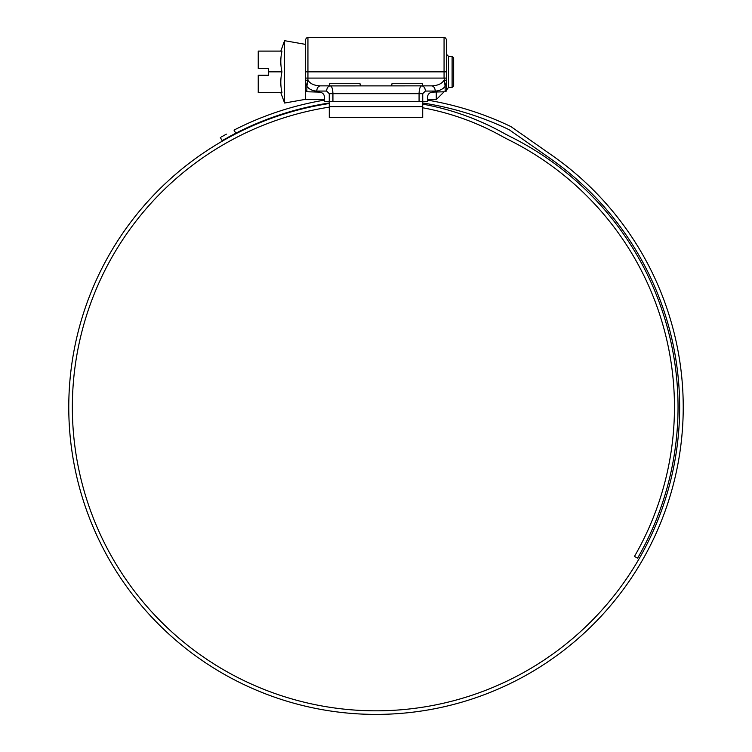 <?xml version="1.0" encoding="UTF-8"?>
<svg xmlns="http://www.w3.org/2000/svg" width="752" height="752" viewBox="0 0 752 752"><rect width="100%" height="100%" fill="white"/><g stroke="black" fill="none" stroke-linecap="round" stroke-linejoin="round"><path stroke-width="1.13" d="M452.102 56.287L453.663 57.848L453.663 85.869L452.102 87.429L452.102 56.287L448.474 56.287L446.66 54.473M452.102 87.429L448.474 87.429L448.474 56.287M280.797 92.618L284.585 103.033L284.585 40.683L305.34 44.349M268.624 71.854L268.624 75.228L258.237 75.228L258.237 92.618L281.962 92.618C280.43 92.618 280.43 92.618 281.962 92.618C280.421 85.7 280.421 78.781 281.962 71.854C280.421 64.935 280.421 58.017 281.962 51.098L258.237 51.098L258.237 68.488L268.624 68.488L268.624 71.854L281.962 71.854M443.896 92.007L436.273 99.631L436.273 92.101M305.34 80.784A2.594 0.677 0 0 1 307.935 80.107L307.831 80.389A2.594 0.714 0 0 0 305.34 81.103L306.863 86.433L306.863 91.763L305.34 89.967L305.34 71.854L305.34 99.631L324.544 99.631M391.576 85.869L392.093 83.275L422.192 83.275L422.718 85.907L421.665 85.869A5.189 3.666 90 0 1 425.341 91.067L422.746 93.662L422.746 101.445L427.456 101.445L427.456 97.29C427.785 94.16 429.514 92.43 432.644 92.101L445.137 91.763L446.66 89.967L446.284 91.133M422.746 101.445L419.071 101.445L419.071 93.662C419.24 88.962 420.105 86.367 421.665 85.869L329.282 85.907L329.808 83.275L359.907 83.275L360.424 85.869M329.282 101.445L329.282 117.538L422.718 117.538L422.718 101.445M329.282 117.538L422.718 117.538M329.282 107.132A303.648 303.648 0 0 0 72.352 407.17A303.648 303.648 0 0 0 376 710.819A303.648 303.648 0 0 0 550.163 158.437L509.856 130.209A10.378 10.378 0 0 0 508.361 129.335A307.747 307.747 0 0 0 422.718 102.986M329.282 103.513A307.23 307.23 0 0 0 68.77 407.17A307.23 307.23 0 0 0 376 714.4A307.23 307.23 0 0 0 552.222 155.504L511.905 127.276A13.959 13.959 0 0 0 509.903 126.101A311.328 311.328 0 0 0 427.456 100.119M360.828 714.024L362.097 714.09M364.541 714.184L370.059 714.344M378.275 714.391L382.947 714.325M382.101 714.344L382.994 714.325M387.882 714.174L391.604 714.005M391.726 713.996L390.476 714.062M382.298 714.334L380.07 714.372M367.728 714.287L368.583 714.306M379.187 714.381L375.727 714.4M221.426 136.92L226.371 134.157M224.218 135.341L222.564 136.272M324.544 100.119A311.328 311.328 0 0 0 234.013 130.096L235.808 133.207L222.122 140.652L220.336 137.55M329.282 102.986A307.747 307.747 0 0 0 235.808 133.207L228.176 137.249M222.122 140.652L223.212 140.022M224.359 139.374L226.004 138.453M422.718 104.133A262.034 262.034 0 0 1 502.515 132.502A255.943 255.943 0 0 0 511.379 137.165A302.041 302.041 0 0 1 637.574 558.191L634.472 556.395A298.459 298.459 0 0 0 509.771 140.37A259.525 259.525 0 0 1 500.785 135.642A258.453 258.453 0 0 0 422.718 107.78M422.718 85.869L431.526 85.869C437.843 85.625 442.026 83.707 444.065 80.107A2.594 0.677 -0 0 1 446.66 80.784L446.66 89.967L448.474 87.429M446.66 71.854L307.935 71.854L307.935 78.086L444.065 78.086L444.065 37.6C445.034 37.271 445.898 38.136 446.66 40.194L446.66 80.784M305.34 71.854L305.34 40.194C306.102 38.136 306.966 37.271 307.935 37.6L307.935 71.854L305.34 71.854M305.34 78.086L307.935 78.086L307.935 80.107C309.974 83.707 314.157 85.625 320.474 85.869L329.282 85.869M419.071 101.445L324.544 101.445L324.544 97.29C324.215 94.16 322.486 92.43 319.356 92.101L306.863 91.763M329.254 101.445L329.254 93.662L326.659 91.067A5.189 3.666 90 0 1 330.335 85.869C331.895 86.367 332.76 88.962 332.929 93.662L332.929 101.445M307.831 80.389L306.863 86.433C309.495 89.432 312.804 90.973 316.799 91.067A5.189 3.666 90 0 1 320.474 85.869M431.526 85.869A5.189 3.666 90 0 1 435.201 91.067L425.341 91.067M446.66 78.086L444.065 78.086L445.137 86.433C442.505 89.432 439.196 90.973 435.201 91.067M445.137 91.763L445.137 86.433L446.66 81.103A2.594 0.714 180 0 0 444.169 80.389M329.282 106.634L422.718 106.634M422.746 93.662L329.254 93.662M326.659 91.067L316.799 91.067M305.34 99.367L284.585 103.033M280.797 51.098L284.585 40.683M436.273 99.631L427.456 99.631M444.065 37.6L307.935 37.6"/></g></svg>
